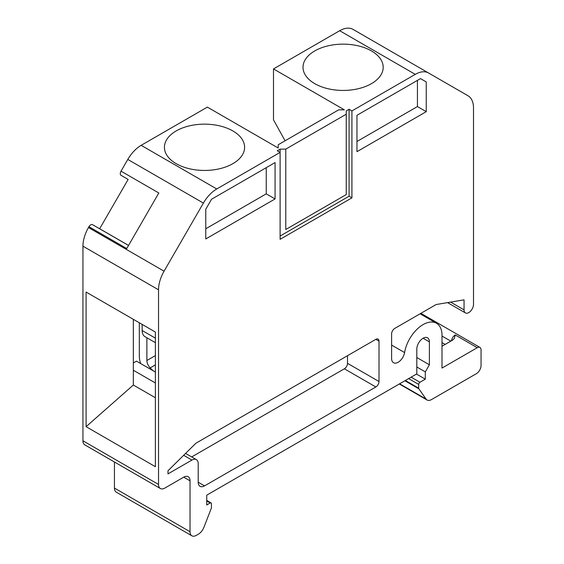<?xml version="1.0" encoding="UTF-8"?>
<svg xmlns="http://www.w3.org/2000/svg" width="564" height="564" viewBox="0 0 564 564"><rect width="100%" height="100%" fill="white"/><g stroke="black" fill="none" stroke-linecap="round" stroke-linejoin="round"><path stroke-width="0.85" d="M285.081 140.796L273.498 119.843L273.498 68.928L344.364 109.839L338.696 109.839L278.221 144.758L278.221 148.029L207.355 107.118L141.162 145.329A26.727 15.432 120 0 0 127.802 159.436L121.027 171.174A3.56 2.059 -60 0 0 121.027 175.284L128.134 179.437A4.456 2.573 120 0 0 128.155 179.401M346.254 194.58L346.254 110.932L349.088 109.296L349.088 196.216L351.922 197.858L280.111 239.312L280.111 152.393L277.276 150.757L280.111 149.122L285.779 149.122L285.779 229.499L346.254 194.58L285.779 229.499M183.73 477.165A8.911 5.146 -60 0 1 188.186 476.728A8.911 5.146 -60 0 1 190.033 480.803L183.73 477.165L164.836 488.079A8.911 5.146 120 0 1 160.38 488.523A8.911 5.146 120 0 1 158.533 484.441L158.533 289.811A26.727 15.432 120 0 1 164.068 271.185L203.392 203.075A26.727 15.432 120 0 1 216.759 188.968L280.111 152.393L280.111 149.122M349.088 196.216L280.111 236.041M349.088 109.296L351.922 110.932L351.922 197.858M190.033 480.803L190.033 531.725A8.911 5.146 120 0 0 191.873 535.8A8.911 5.146 120 0 0 196.328 535.356L198.429 534.15A8.911 5.146 120 0 0 203.886 527.361L211.281 508.298A1.784 1.029 120 0 0 211.451 507.473L211.451 503.715A1.784 1.029 120 0 0 211.077 502.905A1.784 1.029 120 0 0 210.189 502.989L206.727 504.991L206.727 495.171L416.803 373.883L416.803 349.151A8.911 5.146 -60 0 1 420.695 340.184A8.911 5.146 -60 0 1 427.561 337.801A8.911 5.146 -60 0 1 429.401 341.876L429.401 364.788L425.305 371.88L425.305 379.156L419.954 382.244A1.784 1.029 120 0 0 418.692 384.429L418.692 388.187A1.784 1.029 120 0 0 418.862 388.815L426.074 399.079A8.911 5.146 120 0 0 427.075 400.01A8.911 5.146 120 0 0 431.531 399.566L476.333 373.699A6.683 3.856 120 0 0 481.057 365.514L481.057 349.877A5.344 3.088 120 0 0 479.95 347.431A5.344 3.088 120 0 0 477.278 347.699L442 368.066L442 333.994A26.797 15.468 120 0 0 436.501 323.278A26.797 15.468 120 0 0 417.748 328.586A26.797 15.468 120 0 0 404.578 352.57A9.278 5.358 -60 0 1 400.024 360.875A9.278 5.358 -60 0 1 393.531 362.715A9.278 5.358 -60 0 1 391.606 358.471L391.606 333.874A4.456 2.573 -60 0 1 394.758 328.417L436.12 304.539L464.052 299.837L464.052 309.876A6.683 3.856 120 0 0 465.434 312.928A6.683 3.856 120 0 0 470.58 311.145A6.683 3.856 120 0 0 473.499 304.419L473.499 107.971A26.727 15.432 120 0 0 467.965 95.739L428.64 73.031A26.727 15.432 120 0 0 415.273 74.356L351.922 110.932M426.25 111.665L356.963 151.667L356.963 115.296L420.497 78.615L426.25 81.942L426.25 111.665L417.438 106.568L417.438 80.384M211.535 199.254L275.07 162.58L275.07 198.944L205.775 238.953L205.775 209.23L211.535 199.254M167.98 473.894L167.98 470.771L195.912 443.219L375.857 339.331A4.456 2.573 -60 0 1 378.084 339.112A4.456 2.573 -60 0 1 379.008 341.149L379.008 381.518A4.456 2.573 -60 0 1 375.857 386.974L204.52 485.9A8.911 5.146 -60 0 1 200.065 486.337A8.911 5.146 -60 0 1 198.218 482.262L198.218 463.714A8.911 5.146 120 0 0 196.378 459.632A8.911 5.146 120 0 0 191.922 460.076L167.98 473.894M346.254 114.21L285.779 149.122M356.963 141.486L417.438 106.568M426.25 81.942L420.497 78.615M205.775 228.765L266.25 193.854L266.25 167.67M275.07 198.944L266.25 193.854M442 346.24L452.575 340.141L454.358 338.435L455.233 334.967A5.344 3.088 120 0 0 451.503 340.755M155.382 397.747L133.337 385.022L86.095 426.687L86.095 292.053L129.967 317.377M133.337 385.022L133.337 370.245L155.382 382.97M133.337 319.33L133.337 370.245M86.095 426.687L155.382 466.696L155.382 332.055L86.095 292.053M114.443 461.994L114.443 488.079A8.911 5.146 120 0 0 116.283 492.161L191.873 535.8M121.027 171.174L158.822 192.994L126.752 248.541L88.957 226.721L88.477 227.546A26.727 15.432 120 0 0 82.943 246.172L82.943 440.801A8.911 5.146 120 0 0 84.79 444.876L160.38 488.523M88.957 226.721A3.56 2.059 -60 0 1 92.517 224.662L128.536 245.453M99.645 228.78A4.456 2.573 120 0 0 99.666 228.744L128.134 179.437M133.337 362.969L136.488 361.15L155.382 372.064M428.64 73.031L353.05 29.391A26.727 15.432 120 0 0 339.683 30.717L273.498 68.928M371.45 50.922A40.086 23.145 180 0 1 383.189 67.292A40.086 23.145 180 0 1 358.443 88.675A40.086 23.145 180 0 1 314.754 83.655A40.086 23.145 180 0 1 303.016 67.292A40.086 23.145 180 0 1 327.762 45.91A40.086 23.145 180 0 1 371.45 50.922M176.172 163.666A40.086 23.145 180 0 1 164.427 147.303A40.086 23.145 180 0 1 204.52 124.158A40.086 23.145 180 0 1 244.607 147.303A40.086 23.145 180 0 1 219.861 168.685A40.086 23.145 180 0 1 176.172 163.666M191.697 456.932L344.364 368.793A4.456 2.573 120 0 0 347.516 363.336L347.516 355.694M429.401 364.788L416.803 357.52M425.305 371.88L416.803 366.974M425.305 379.156L416.486 374.066M142.156 324.42L142.156 330.511A13.36 7.713 120 0 0 144.927 336.623L155.382 342.665M139.322 322.784L139.322 356.138A17.815 10.286 -120 0 0 140.718 363.597M153.013 370.696L150.193 367.883A7.128 4.117 60 0 1 146.88 360.502L146.88 337.751M477.278 347.699L455.233 334.967M442 336.059L450.819 341.149M99.666 228.744L128.55 245.425M216.759 188.968L141.162 145.329M415.273 74.356L339.683 30.717M442 342.609L445.151 344.421M191.922 460.076L183.66 455.303M204.52 485.9L198.218 482.262M375.857 386.974L344.364 368.793M379.008 381.518L347.516 363.336M379.008 341.149L375.857 339.331M404.578 352.57L391.606 345.083M464.052 309.876L450.594 302.1M203.392 203.075L127.802 159.436M164.068 271.185L88.477 227.546M158.533 289.811L82.943 246.172M158.533 484.441L82.943 440.801M190.033 531.725L114.443 488.079M210.189 502.989L206.727 500.987M429.401 341.876L423.106 338.238M419.954 382.244L411.135 377.154M418.692 384.429L408.618 378.613M418.692 388.187L405.361 380.488M418.862 388.815L404.903 380.756M426.074 399.079L399.622 383.802M142.156 330.511L155.382 338.146M155.382 364.887L150.193 367.883L149.82 368.849M155.382 355.588L146.88 360.502M479.95 347.431L420.892 313.33M196.378 459.632L185.584 453.407M436.501 323.278L420.088 313.796M465.434 312.928L447.562 302.614M211.077 502.905L206.727 500.388M427.075 400.01L399.319 383.978"/></g></svg>
